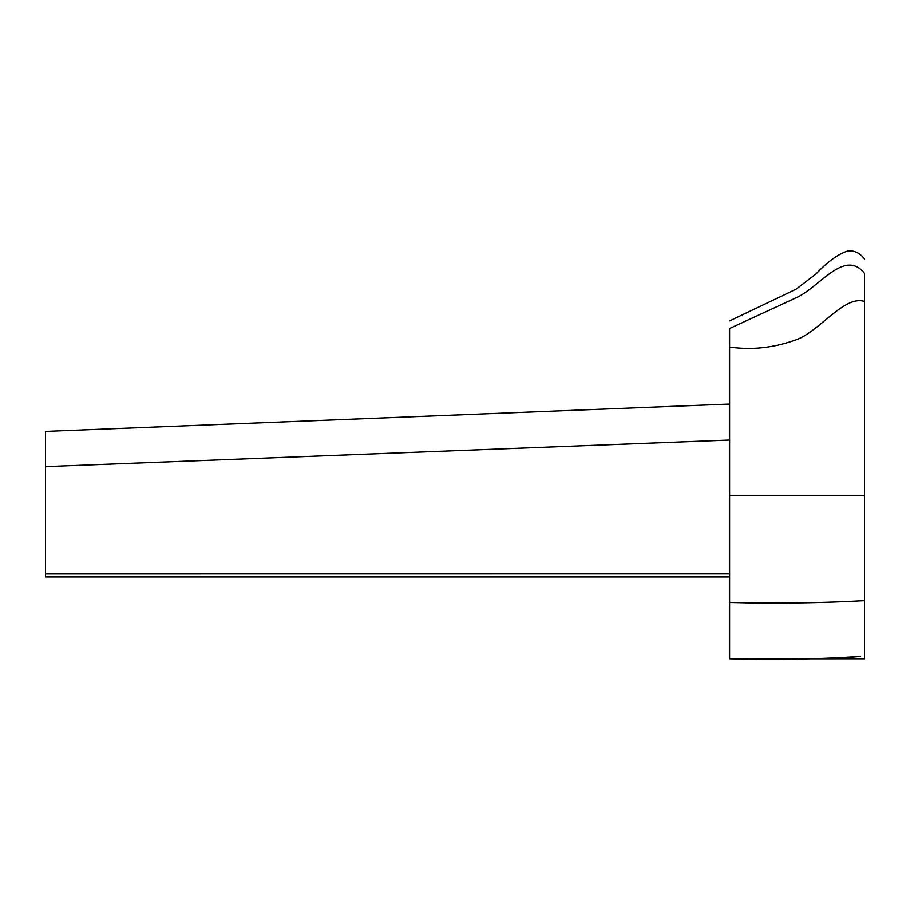 <?xml version="1.0" encoding="UTF-8"?>
<svg xmlns="http://www.w3.org/2000/svg" width="910" height="910" viewBox="0 0 910 910"><rect width="100%" height="100%" fill="white"/><g stroke="black" fill="none" stroke-linecap="round" stroke-linejoin="round"><path stroke-width="1.36" d="M864.5 535.273L864.5 412.241M864.5 327.361L864.5 282.396L864.5 327.361M864.5 273.387C864.5 254.004 864.5 254.004 864.5 273.387L864.5 658.783L864.5 273.387C864.5 253.992 864.5 253.992 864.5 273.387C844.73 248.419 819.648 286.969 797.058 297.342L729.604 328.521C729.604 318.398 729.604 318.398 729.604 328.521L729.604 658.783C773.409 660.08 817.089 659.295 860.644 656.417L833.446 658.806L729.604 658.783L729.604 602.443C775.104 603.637 820.069 603.034 864.5 600.634C820.069 603.034 775.104 603.637 729.604 602.443L729.604 495.529L864.5 495.529L729.604 495.529L729.604 347.063C752.013 350.304 774.501 347.779 797.058 339.464C819.648 330.967 844.73 294.783 864.5 301.483C844.73 294.783 819.648 330.967 797.058 339.464C774.501 347.779 752.013 350.304 729.604 347.063L729.604 328.521C729.604 318.386 729.604 318.386 729.604 328.521L797.058 297.342C819.648 286.969 844.73 248.419 864.5 273.387M860.644 658.738L839.395 658.635M811.038 658.749L815.826 658.794M834.288 658.783L864.5 658.783L834.288 658.783M729.604 404.029L45.5 431.397L45.5 576.883L392.369 576.883M729.604 576.883L45.5 576.883L729.604 576.883M45.5 467.626L45.5 466.614L729.604 440.019L45.5 466.614L45.5 573.88L729.604 573.823L45.5 573.88L45.5 576.883L310.196 576.883M864.5 258.838C859.381 252.525 853.603 249.977 847.164 251.194C837.791 254.311 827.452 261.864 816.122 273.864L796.079 289.209L729.604 320.923M833.446 658.806L841.864 658.783"/></g></svg>
